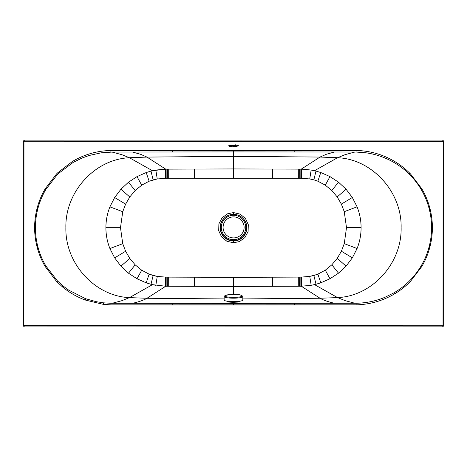 <?xml version="1.0" encoding="UTF-8"?>
<svg xmlns="http://www.w3.org/2000/svg" width="467" height="467" viewBox="0 0 467 467"><rect width="100%" height="100%" fill="white"/><g stroke="black" fill="none" stroke-linecap="round" stroke-linejoin="round"><path stroke-width="0.7" d="M220.377 227.47A13.134 13.134 0 0 1 233.512 214.335A13.134 13.134 0 0 1 246.646 227.47A13.134 13.134 0 0 1 233.512 240.604A13.134 13.134 0 0 1 220.377 227.47M245.712 227.47A12.2 12.2 0 0 1 233.512 239.67A12.2 12.2 0 0 1 221.311 227.47A12.2 12.2 0 0 1 233.512 215.269A12.2 12.2 0 0 1 245.712 227.47M233.593 216.898A10.508 10.508 180 0 0 223.086 227.406A10.508 10.508 180 0 0 233.593 237.913A10.508 10.508 180 0 0 244.101 227.406A10.508 10.508 180 0 0 233.593 216.898M244.101 227.406A10.508 10.508 180 0 0 233.593 216.898A10.508 10.508 180 0 0 223.086 227.406L223.086 227.406M242.822 296.609L242.822 300.059A9.34 1.576 180 0 1 235.345 301.594A9.34 1.576 180 0 1 224.884 300.66A9.34 1.576 180 0 1 224.142 300.048L224.142 296.598A9.34 1.576 180 0 1 224.148 296.568L225.036 295.506L230.085 294.566A8.68 1.465 180 0 1 241.474 295.348A8.68 1.465 180 0 1 236.874 297.263A8.68 1.465 180 0 1 225.497 296.481A8.68 1.465 180 0 1 230.091 294.566C235.426 294.665 241.025 293.79 242.822 296.58A9.34 1.576 180 0 1 242.822 296.609A9.34 1.576 180 0 1 237.137 298.051A9.34 1.576 180 0 1 224.89 297.21A9.34 1.576 180 0 1 224.142 296.598M233.5 241.03L233.5 242.782L226.839 241.235L221.545 236.903L218.702 230.686L218.895 223.851L222.088 217.797L227.616 213.775L233.494 212.584L233.5 214.335L233.494 212.584L227.616 213.775L222.088 217.797L218.895 223.851L218.702 230.686L221.545 236.903L226.839 241.235L233.5 242.782L239.378 241.585L244.912 237.563L248.1 231.515L248.292 224.68L245.455 218.463L240.161 214.131L233.494 212.584L240.161 214.131L245.455 218.463L248.292 224.68L248.1 231.515L244.912 237.563L239.378 241.585L233.5 242.782L233.5 241.03A13.345 13.345 180 0 1 220.155 227.943A13.345 13.345 180 0 1 232.975 214.347A13.345 13.345 -0 0 0 220.155 227.943A13.345 13.345 -0 0 0 233.5 241.03A13.345 13.345 -0 0 0 246.81 228.684A13.345 13.345 -0 0 0 235.502 214.487A13.345 13.345 180 0 1 246.81 228.684A13.345 13.345 180 0 1 233.5 241.03M233.512 301.951L229.525 302.108L237.493 302.108L233.512 301.951M233.488 158.64L233.488 167.805L233.488 156.34L320.018 157.064L233.488 156.34L233.488 151.933L334.46 152.003L326.34 154.285L320.018 157.064L337.553 157.712L320.018 157.064L326.34 154.285L334.46 152.003L354.885 152.032L345.183 154.63L337.553 157.712C371.925 159.101 401.976 191.733 401.118 227.645C401.988 263.551 371.948 296.189 337.571 297.596C371.948 296.189 401.988 263.551 401.118 227.645C401.976 191.733 371.925 159.101 337.553 157.712L345.183 154.63L354.885 152.032A78.561 78.544 97.3 0 1 356.07 152.044L365.976 152.808C375.906 154.227 385.193 157.42 393.827 162.382C399.39 165.598 404.457 169.445 409.028 173.922A74.3 74.288 66.8 0 1 409.798 174.687C414.147 179.083 417.924 183.975 421.123 189.368A75.304 75.298 81.7 0 1 421.421 189.882C424.766 195.65 427.299 201.732 429.01 208.119A75.286 75.286 89.5 0 1 429.15 208.65C430.772 214.931 431.59 221.259 431.59 227.633C431.607 233.874 430.796 240.201 429.161 246.611A75.286 75.286 93.8 0 1 429.015 247.148C427.27 253.622 424.742 259.699 421.432 265.39A75.304 75.298 100.4 0 1 421.135 265.898C417.883 271.362 414.089 276.283 409.752 280.644C405.163 285.302 399.863 289.382 393.844 292.897L384.936 297.298C375.69 301.116 366.07 303.101 356.087 303.246A78.561 78.544 83.6 0 1 354.908 303.252L345.206 300.672L337.571 297.596L320.035 298.25L337.571 297.596L345.206 300.672L354.908 303.252L334.483 303.293C327.962 301.77 323.146 300.083 320.035 298.25L242.822 298.921L320.035 298.25C323.146 300.083 327.962 301.77 334.483 303.293L233.512 303.392L233.512 302.307L237.808 302.073L239.285 301.291L239.583 301.524L237.808 302.073L233.512 302.307C228.684 302.19 226.816 301.834 227.902 301.238C226.816 301.834 228.684 302.19 233.512 302.307L233.512 303.392L132.54 303.322C139.055 301.793 143.871 300.112 146.982 298.273L224.142 298.921L146.982 298.273L165.715 286.242L233.506 286.417L233.512 294.455L233.541 277.34L165.645 277.106L157.268 276.423L149.148 274.176L141.717 270.212L135.179 264.853L129.785 258.42L125.623 251.264L122.739 243.675L120.492 227.698L122.733 211.72L125.617 204.132L129.779 196.975L135.167 190.542L141.705 185.177L149.136 181.214L157.239 178.966L166.159 178.277L301.349 178.26L309.732 178.943L313.859 179.842L317.846 181.19L325.283 185.154L331.821 190.513L337.209 196.946L341.371 204.102L344.255 211.691L346.502 227.668L344.261 243.64L341.383 251.228L337.221 258.391L331.827 264.824L325.295 270.183L317.864 274.147L313.877 275.501L309.761 276.394L301.519 277.083A41.458 41.458 180 0 1 301.367 277.083L233.541 277.34L272.489 277.194L272.524 286.306L194.494 286.318L194.523 277.205L233.541 277.34L233.506 286.417L272.524 286.306L272.489 277.194L298.705 277.094L298.734 286.23L272.524 286.306L298.734 286.23L298.705 277.094L299.254 277.089L299.289 286.224L298.734 286.23L299.289 286.224L299.254 277.089L300.836 277.083L300.871 286.224L299.289 286.224L300.871 286.224L300.836 277.083L301.367 277.083A41.458 41.458 -0 0 0 301.519 277.083L309.761 276.394L316.819 274.549M227.441 301.53L227.738 301.291M112.133 304.893L112.856 304.893L112.133 304.893M354.412 304.858L354.914 304.852L354.412 304.858M24.984 141.77L441.986 141.711L442.016 325.23L25.014 325.289L24.984 141.77L23.35 141.77L23.379 325.289L25.014 325.289L25.014 326.923A1.634 1.634 180 0 1 23.379 325.289A1.634 1.634 -0 0 0 25.014 326.923L442.016 326.865L25.014 326.923L442.016 326.865L442.016 325.23L443.65 325.23A1.634 1.634 180 0 1 442.016 326.865L442.016 326.865A1.634 1.634 -0 0 0 443.65 325.23L443.621 141.711A1.634 1.634 -0 0 0 441.986 140.077L24.984 140.135A1.634 1.634 -0 0 0 23.35 141.77L23.35 141.77A1.634 1.634 180 0 1 24.984 140.135L24.984 141.77L24.984 140.135L441.986 140.077A1.634 1.634 180 0 1 443.621 141.711L441.986 141.711L441.986 140.077L441.986 141.711L24.984 141.77L25.014 325.289L442.016 325.23L441.986 141.711L443.621 141.711L443.65 325.23A1.634 1.634 180 0 1 442.016 326.865A1.634 1.634 -0 0 0 443.65 325.23L442.016 325.23L442.016 326.865L25.014 326.923A1.634 1.634 180 0 1 23.379 325.289L23.379 325.289A1.634 1.634 -0 0 0 25.014 326.923L25.014 325.289L23.379 325.289L23.35 141.77L24.984 141.77M233.027 146.13L232.794 145.284L232.846 146.346L233.272 146.603L233.733 146.27L233.751 145.284L233.284 146.369L233.027 145.284L233.243 146.369L233.751 145.284L233.733 146.27L233.272 146.603L232.846 146.346L232.794 145.284L233.027 146.13M237.008 146.603L237.236 145.284L237.008 146.603M234.195 146.089L234.568 146.603L235.14 146.288L235.969 146.603L235.391 145.138L234.796 146.539L234.708 145.476L233.961 145.284L233.961 146.603L234.195 146.089L234.568 146.603L235.14 146.288L235.969 146.603L235.613 146.288L234.568 146.603L234.218 146.089L233.961 146.603L233.961 145.284L234.708 145.476L234.796 146.539L235.391 145.138L235.969 146.603L235.613 146.288L234.568 146.603L234.195 146.089M62.461 286.884C69.285 292.535 76.851 296.913 85.163 300.007L103.4 304.373L110.93 304.875L356.123 304.84C369.811 304.531 382.59 300.9 394.469 293.941C400.359 290.451 405.695 286.259 410.487 281.362L421.911 266.348A76.997 76.997 -0 0 0 422.209 265.834C425.554 260.008 428.081 253.85 429.803 247.358A76.886 76.886 -0 0 0 429.949 246.815C431.566 240.523 432.372 234.13 432.384 227.633C432.372 221.136 431.561 214.744 429.944 208.445A76.886 76.886 -0 0 0 429.798 207.908C428.076 201.417 425.542 195.259 422.197 189.433A76.997 76.997 -0 0 0 421.899 188.913L410.534 173.975A76.314 76.314 -0 0 0 409.757 173.193C405.146 168.605 400.044 164.653 394.452 161.331C382.636 154.402 369.852 150.771 356.099 150.45L110.877 150.485C97.189 150.794 84.404 154.425 72.531 161.384L57.639 172.837A76.308 76.308 -0 0 0 56.519 173.958L45.089 188.972A76.997 76.997 -0 0 0 44.791 189.485C41.446 195.317 38.913 201.475 37.191 207.967A76.886 76.886 -0 0 0 37.051 208.51C35.434 214.797 34.622 221.195 34.616 227.692C34.622 234.189 35.439 240.587 37.056 246.88A76.886 76.886 -0 0 0 37.197 247.417C38.924 253.914 41.458 260.072 44.803 265.892A76.997 76.997 -0 0 0 45.101 266.412L56.472 281.356A76.378 76.378 -0 0 0 56.863 281.753L62.461 286.884L56.863 281.753A76.378 76.378 180 0 1 56.472 281.356L45.101 266.412A76.997 76.997 180 0 1 44.803 265.892C41.458 260.072 38.924 253.914 37.197 247.417A76.886 76.886 180 0 1 37.056 246.88C35.439 240.587 34.622 234.189 34.616 227.692L34.669 230.523L34.616 227.692C34.622 221.195 35.434 214.797 37.051 208.51A76.886 76.886 180 0 1 37.191 207.967C38.913 201.475 41.446 195.317 44.791 189.485A76.997 76.997 180 0 1 45.089 188.972L56.519 173.958A76.366 76.366 180 0 1 57.639 172.837L58.363 173.572A74.422 74.411 111.9 0 0 57.581 174.349L56.846 173.625L57.581 174.349A74.306 74.294 113.6 0 0 57.254 174.676L56.519 173.958L57.254 174.676L45.865 189.427L45.089 188.972L45.865 189.427A75.304 75.298 98.2 0 0 45.568 189.935L44.791 189.485L45.568 189.935C42.228 195.673 39.701 201.756 37.985 208.171L37.191 207.967L37.985 208.171A75.286 75.286 90.5 0 0 37.839 208.714L37.051 208.51L37.839 208.714C36.228 214.937 35.416 221.259 35.41 227.692L34.616 227.692L35.41 227.692C35.416 234.125 36.228 240.452 37.85 246.681L37.056 246.88L37.85 246.681A75.286 75.286 86.2 0 0 37.99 247.206L37.197 247.417L37.99 247.206C39.713 253.628 42.24 259.71 45.579 265.449L44.803 265.892L45.579 265.449A75.304 75.298 79.6 0 0 45.877 265.962L45.101 266.412L45.877 265.962L57.207 280.638L56.472 281.356L57.207 280.638A74.317 74.306 65.4 0 0 57.593 281.029L56.863 281.753L57.593 281.029L63.162 286.038L62.461 286.884L63.162 286.038L68.556 290.048L85.49 298.664A77.224 77.189 52.7 0 0 85.642 298.717L85.163 300.007C76.851 296.913 69.285 292.535 62.461 286.884M232.046 146.603L232.63 145.722L231.696 145.284L231.696 146.603L232.665 145.961L231.696 146.603L231.696 145.284L232.63 145.722L232.046 146.603M237.312 145.506L237.691 145.506L237.942 146.597L237.942 145.506L238.322 145.284L237.312 145.284L238.322 145.284L237.942 145.506L238.322 145.5L237.942 145.506L237.942 146.597L237.691 145.506L237.312 145.506M236.944 145.284L236.337 146.749L236.944 145.284L236.337 146.148L235.537 144.805L236.337 146.749L236.944 145.284L236.337 146.749L235.537 144.805L236.337 146.749L235.537 144.805L236.337 146.148L236.944 145.284M230.371 146.959L231.282 146.334L231.258 145.5L230.231 145.395L231.165 145.879L230.278 146.527L229.221 145.383L230.698 146.212L230.4 145.745L228.655 145.103L229.688 146.977L230.033 146.597L230.371 146.959L230.033 146.597L230.371 146.959L231.404 145.978L230.371 146.959L230.033 146.597L229.688 146.977L230.033 146.597L229.688 146.977L228.655 145.103L229.35 145.856L228.655 145.103L230.4 145.745L230.698 146.212L229.221 145.383L230.278 146.527L231.165 145.879L230.231 145.395L231.258 145.5L231.282 146.334L230.371 146.959M235.526 146.072L235.386 145.716L235.526 146.072M234.195 145.867L234.487 145.546L234.195 145.867M231.912 146.364L232.426 145.978L232.087 145.5L231.912 146.364L231.912 145.506L232.426 145.978L231.912 146.364L231.912 145.506L231.912 146.364M234.551 145.686L234.195 145.506L234.551 145.686M232.426 145.897L231.912 145.506L232.426 145.897M132.517 152.032L140.637 154.314L146.959 157.087L129.429 157.741L121.794 154.659L112.092 152.073L132.517 152.032L110.907 152.079L110.877 150.485L233.488 150.304L233.488 151.933L172.551 151.985L172.551 150.368L172.551 151.985L132.517 152.032L233.488 151.933L233.488 168.943L165.581 169.142L152.481 170.741L129.429 157.741L146.959 157.087L165.703 169.142L146.959 157.087L233.488 156.34L146.959 157.087L140.637 154.314L132.517 152.032M35.007 235.409L35.463 239.005L35.007 235.409M36.56 244.842L36.87 246.144L36.56 244.842M431.765 217.961L430.883 212.567L431.765 217.961M430.136 246.074L430.416 244.895L430.136 246.074M431.771 237.3L431.975 235.491M432.319 230.675L432.384 227.633L432.319 230.675M168.26 169.252L168.278 173.193L168.26 169.252M165.808 178.283L166.31 178.277L165.808 178.283M153.123 179.865L156.311 179.13L149.136 181.214L141.705 185.177L135.167 190.542L129.779 196.975L125.617 204.132L122.733 211.72L120.492 227.698L122.739 243.675L125.623 251.264L129.785 258.42L135.179 264.853L141.717 270.212L149.148 274.176L153.135 275.524L151.004 284.28L146.212 282.833L149.148 274.176L146.212 282.833L137.018 278.776L141.717 270.212L137.018 278.776L128.495 273.189L135.179 264.853L128.495 273.189L120.941 266.161L129.785 258.42L120.941 266.161L114.66 257.872L125.623 251.264L114.66 257.872L109.92 248.555L122.739 243.675L109.92 248.555C107.276 241.941 105.933 234.989 105.886 227.698L120.492 227.698L105.886 227.698C105.933 220.412 107.276 213.46 109.914 206.846L122.733 211.72L109.914 206.846L114.654 197.523L125.617 204.132L114.654 197.523L120.93 189.24L129.779 196.975L120.93 189.24L128.483 182.206L135.167 190.542L128.483 182.206L137 176.619L141.705 185.177L137 176.619L146.2 172.551L149.136 181.214L146.2 172.551L150.987 171.103L153.123 179.865L150.987 171.103L146.2 172.551L137 176.619L128.483 182.206L120.93 189.24L114.654 197.523L109.914 206.846C107.276 213.46 105.933 220.412 105.886 227.698C105.933 234.989 107.276 241.941 109.92 248.555L114.66 257.872L120.941 266.161L128.495 273.189L137.018 278.776L146.212 282.833L151.004 284.28L153.135 275.524L157.268 276.423L165.645 277.106L165.598 286.242L165.645 277.106L194.523 277.205L194.494 286.318L168.278 286.248L168.313 277.118L168.278 286.248L167.729 286.248L167.758 277.112L167.729 286.248L166.141 286.242L166.176 277.106L166.141 286.242L165.721 286.242A5.686 1.442 -179.8 0 1 165.598 286.242A5.686 1.442 0.2 0 0 165.715 286.242L146.982 298.273L129.447 297.625C95.07 296.23 65.024 263.598 65.882 227.692C65.012 191.785 95.052 159.142 129.429 157.741L152.481 170.741L155.82 170.064L157.239 178.966L153.123 179.865M317.864 274.147L320.8 282.809L329.994 278.746L320.8 282.809L317.864 274.147L325.295 270.183L329.994 278.746L338.517 273.154L329.994 278.746L325.295 270.183L331.827 264.824L338.517 273.154L346.07 266.126L338.517 273.154L331.827 264.824L337.221 258.391L346.07 266.126L352.346 257.837L346.07 266.126L337.221 258.391L341.383 251.228L352.346 257.837L357.086 248.52L352.346 257.837L341.383 251.228L344.261 243.64L357.086 248.52C359.724 241.9 361.067 234.948 361.108 227.662C361.067 234.948 359.724 241.9 357.086 248.52L344.261 243.64L346.502 227.668L361.108 227.662C361.067 220.371 359.718 213.425 357.074 206.811C359.718 213.425 361.067 220.371 361.108 227.662L346.502 227.668L344.255 211.691L357.074 206.811L352.334 197.488L357.074 206.811L344.255 211.691L341.371 204.102L352.334 197.488L346.059 189.205L352.334 197.488L341.371 204.102L337.209 196.946L346.059 189.205L338.499 182.177L346.059 189.205L337.209 196.946L331.821 190.513L338.499 182.177L329.982 176.59L338.499 182.177L331.821 190.513L325.283 185.154L329.982 176.59L320.782 172.527L329.982 176.59L325.283 185.154L317.846 181.19L320.782 172.527L315.996 171.08L320.782 172.527L317.846 181.19L313.859 179.842L315.996 171.08L314.501 170.718L337.553 157.712L314.501 170.718L311.162 170.041L309.744 178.949L311.162 170.041L315.996 171.08L313.859 179.842L309.732 178.943L300.824 178.26L301.349 178.26L301.402 169.124L301.349 178.26L166.159 178.277L157.239 178.966L155.82 170.064L165.581 169.142L165.633 178.283L165.581 169.142L166.124 169.142L166.159 178.277L166.124 169.142L167.711 169.136L167.741 178.271L167.711 169.136L168.26 169.136L168.295 178.271L168.26 169.136L194.476 169.06L194.511 178.172L194.476 169.06L233.488 168.943L233.523 178.02L233.488 168.943L272.506 169.048L272.471 178.16L272.506 169.048L298.717 169.112L298.687 178.254L298.717 169.112L299.271 169.118L299.242 178.254L299.271 169.118L300.853 169.118L300.824 178.26L300.853 169.118L301.279 169.124A5.686 1.442 0.2 0 1 301.402 169.124A5.686 1.442 -179.8 0 0 301.279 169.124L233.488 168.943L233.488 156.34M233.488 156.468L233.488 157.881M320.8 282.809L316.013 284.257L313.877 275.501L316.013 284.257L320.8 282.809M314.519 284.625L337.571 297.596L314.519 284.625L311.18 285.302L309.761 276.394L311.18 285.302L316.013 284.257M301.413 286.218L301.367 277.083L301.413 286.218A5.686 1.442 179.8 0 1 301.297 286.218L300.871 286.224L301.297 286.218A5.686 1.442 -0.2 0 0 301.413 286.218L311.18 285.302M155.832 285.325L157.256 276.417L155.832 285.325L151.004 284.28L152.499 284.648L129.447 297.625L121.811 300.701L112.109 303.293A78.561 78.544 -83.6 0 1 110.959 303.281L110.93 304.875L103.4 304.373L85.163 300.007L85.642 298.717L96.22 301.682L103.581 302.838L103.4 304.373L103.581 302.838L110.959 303.281L103.581 302.838L96.22 301.682L85.642 298.717A77.224 77.189 -127.3 0 1 85.49 298.664L68.556 290.048L63.162 286.038L57.593 281.029A74.317 74.306 -114.6 0 1 57.207 280.638L45.877 265.962A75.304 75.298 -100.4 0 1 45.579 265.449C42.24 259.71 39.713 253.628 37.99 247.206A75.286 75.286 -93.8 0 1 37.85 246.681C36.228 240.452 35.416 234.125 35.41 227.692C35.416 221.259 36.228 214.937 37.839 208.714A75.286 75.286 -89.5 0 1 37.985 208.171C39.701 201.756 42.228 195.673 45.568 189.935A75.304 75.298 -81.8 0 1 45.865 189.427L57.254 174.676A74.306 74.294 -66.4 0 1 57.581 174.349A74.422 74.411 -68.1 0 1 58.363 173.572L57.639 172.837L72.531 161.384C84.404 154.425 97.189 150.794 110.877 150.485L110.907 152.079L101.076 152.837L89.22 155.458L82.058 158.027L73.15 162.428L72.531 161.384L73.15 162.428L58.363 173.572L73.15 162.428L82.058 158.027L89.22 155.458L101.076 152.837L112.092 152.073L121.794 154.659L129.429 157.741C95.052 159.142 65.012 191.785 65.882 227.692C65.024 263.598 95.07 296.23 129.447 297.625L152.499 284.648L165.598 286.242M152.481 170.741L150.987 171.103M443.621 141.711C443.066 139.569 441.286 140.129 441.992 140.077L24.984 140.135C25.691 140.188 23.91 139.627 23.35 141.77M233.488 151.115L233.488 150.304L294.794 150.351L294.794 151.968L233.488 151.933L233.488 151.115M320.018 157.064L301.279 169.124L320.018 157.064M311.162 170.041L301.402 169.124M294.794 151.968L294.794 150.351L324.577 150.38L356.099 150.45L356.07 152.044A78.561 78.544 -82.7 0 0 354.885 152.032L294.794 151.968M365.976 152.808L356.07 152.044L356.099 150.45C369.852 150.771 382.636 154.402 394.452 161.331L393.827 162.382C385.193 157.42 375.906 154.227 365.976 152.808M409.028 173.922C404.457 169.445 399.39 165.598 393.827 162.382L394.452 161.331C400.044 164.653 405.146 168.605 409.757 173.193L409.028 173.922L409.757 173.193A76.314 76.314 180 0 1 410.534 173.975L409.798 174.687A74.3 74.288 -113.2 0 0 409.028 173.922M409.798 174.687L410.534 173.975L421.899 188.913L421.123 189.368C417.924 183.975 414.147 179.083 409.798 174.687M421.421 189.882A75.304 75.298 -98.3 0 0 421.123 189.368L421.899 188.913A76.997 76.997 180 0 1 422.197 189.433L421.421 189.882L422.197 189.433C425.542 195.259 428.076 201.417 429.798 207.908L429.01 208.119C427.299 201.732 424.766 195.65 421.421 189.882M429.15 208.65A75.286 75.286 -90.5 0 0 429.01 208.119L429.798 207.908A76.886 76.886 180 0 1 429.944 208.445L429.15 208.65L429.944 208.445C431.561 214.744 432.372 221.136 432.384 227.633L431.59 227.633C431.59 221.259 430.772 214.931 429.15 208.65M429.161 246.611C430.796 240.201 431.607 233.874 431.59 227.633L432.384 227.633C432.372 234.13 431.566 240.523 429.949 246.815L429.161 246.611L429.949 246.815A76.886 76.886 180 0 1 429.803 247.358L429.015 247.148A75.286 75.286 -86.2 0 0 429.161 246.611M421.432 265.39C424.742 259.699 427.27 253.622 429.015 247.148L429.803 247.358C428.081 253.85 425.554 260.008 422.209 265.834L421.432 265.39L422.209 265.834A76.997 76.997 180 0 1 421.911 266.348L421.135 265.898A75.304 75.298 -79.6 0 0 421.432 265.39M409.752 280.644C414.089 276.283 417.883 271.362 421.135 265.898L421.911 266.348L410.487 281.362L409.752 280.644L410.487 281.362C405.695 286.259 400.359 290.451 394.469 293.941L393.844 292.897C399.863 289.382 405.163 285.302 409.752 280.644M393.844 292.897L394.469 293.941C382.59 300.9 369.811 304.531 356.123 304.84L356.087 303.246C366.07 303.101 375.69 301.116 384.936 297.298L393.844 292.897M320.035 298.25L301.297 286.218L320.035 298.25M294.443 303.34L354.908 303.252A78.561 78.544 -96.4 0 0 356.087 303.246L356.123 304.84L322.557 304.922L294.449 304.957L294.443 303.34L294.449 304.957L233.512 305.021L233.512 303.392L294.443 303.34M112.109 303.293L172.224 303.357L172.218 304.974L110.93 304.875L110.959 303.281A78.561 78.544 96.4 0 0 112.109 303.293L121.811 300.701L129.447 297.625L146.982 298.273C143.871 300.112 139.055 301.793 132.54 303.322L112.109 303.293M233.512 305.021L172.218 304.974L172.224 303.357L233.512 303.392L233.512 305.021M232.297 301.746L233.985 301.863M231.731 301.203C231.854 301.787 232.613 302.009 234.014 301.869L235.234 301.203"/></g></svg>
